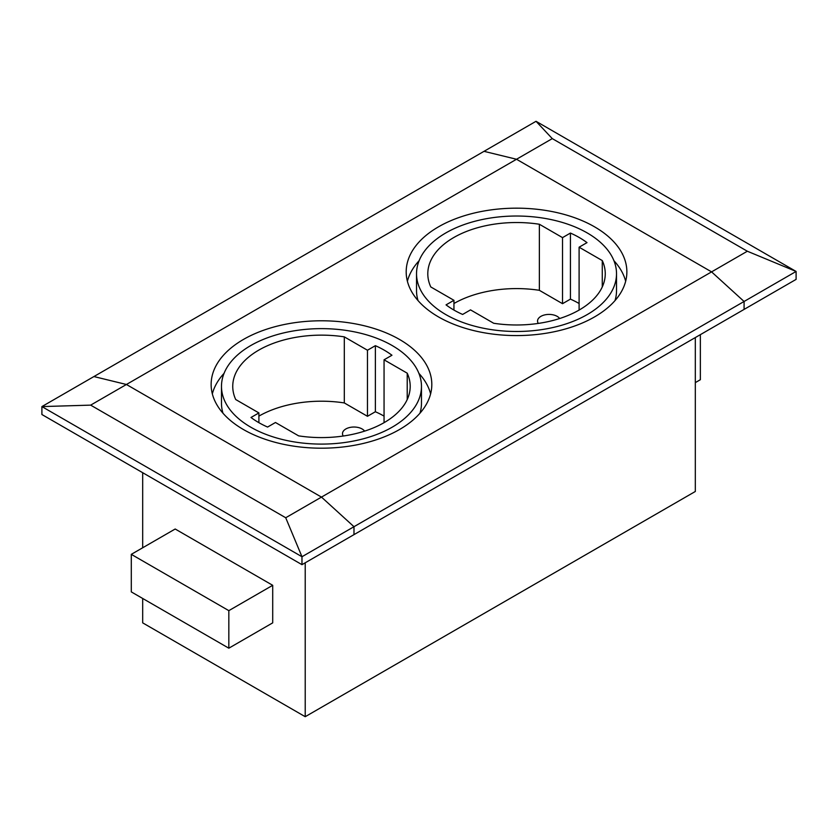 <?xml version="1.0" encoding="UTF-8"?>
<svg xmlns="http://www.w3.org/2000/svg" width="838" height="838" viewBox="0 0 838 838"><rect width="100%" height="100%" fill="white"/><g stroke="black" fill="none" stroke-linecap="round" stroke-linejoin="round"><path stroke-width="1.26" d="M343.245 436.032A11.491 6.631 180 0 1 342.491 433.665A11.491 6.631 180 0 1 351.751 427.15A11.491 6.631 180 0 1 364.603 431.13M258.9 412.925L235.729 399.548A88.734 51.223 180 0 1 232.744 386.37A88.734 51.223 180 0 1 344.313 336.866L367.473 350.232L375.372 345.675A88.734 51.223 180 0 1 391.954 355.249L384.055 359.806L407.216 373.182A88.734 51.223 180 0 1 410.201 386.37A88.734 51.223 180 0 1 298.632 435.865L275.472 422.499L267.573 427.055A88.734 51.223 180 0 1 250.991 417.481L258.9 412.925L258.9 422.687M344.313 336.866L344.313 402.931L367.473 416.297L375.372 411.741A88.734 51.223 180 0 1 384.055 416.119M258.9 416.119A88.734 51.223 180 0 1 344.313 402.931M367.473 350.232L367.473 416.297M375.372 345.675L375.372 411.741M384.055 359.806L384.055 422.687M407.216 373.182L407.216 399.548M538.3 323.416A11.491 6.631 180 0 1 537.546 321.048A11.491 6.631 180 0 1 544.637 314.92A11.491 6.631 180 0 1 557.165 316.355A11.491 6.631 180 0 1 559.658 318.524M570.427 233.058A88.734 51.223 180 0 1 587.009 242.632L579.1 247.2L602.271 260.566A88.734 51.223 180 0 1 605.256 273.754A88.734 51.223 180 0 1 493.687 323.259L470.527 309.882L462.628 314.449A88.734 51.223 180 0 1 446.046 304.875L453.945 300.308L430.784 286.942A88.734 51.223 180 0 1 427.799 273.754A88.734 51.223 180 0 1 539.368 224.249L562.528 237.625L570.427 233.058L570.427 299.124L562.528 303.691L539.368 290.315A88.734 51.223 0 0 0 453.945 303.503M579.1 303.503A88.734 51.223 0 0 0 570.427 299.124M562.528 237.625L562.528 303.691M539.368 224.249L539.368 290.315M453.945 300.308L453.945 310.07M602.271 260.566L602.271 286.942M579.1 247.2L579.1 310.07M445.816 314.575A99.994 57.728 180 0 1 416.528 273.754A99.994 57.728 180 0 1 516.522 216.026A99.994 57.728 180 0 1 616.517 273.754A99.994 57.728 180 0 1 554.787 327.092A99.994 57.728 180 0 1 445.816 314.575M418.026 300.58A99.994 57.728 180 0 1 416.528 290.65L416.528 273.754M616.517 273.754L616.517 290.65A99.994 57.728 180 0 1 615.029 300.58M250.772 427.191A99.994 57.728 180 0 1 221.483 386.37A99.994 57.728 180 0 1 321.478 328.632A99.994 57.728 180 0 1 421.472 386.37A99.994 57.728 180 0 1 359.743 439.699A99.994 57.728 180 0 1 250.772 427.191M222.971 413.197A99.994 57.728 180 0 1 221.483 403.256L221.483 386.37M421.472 386.37L421.472 403.256A99.994 57.728 180 0 1 419.974 413.197M695.32 382.61L700.359 379.708L700.359 334.655M131.294 554.347L228.826 610.651L228.826 648.193L131.294 591.89L131.294 554.347L175.184 529.008L272.706 585.312L228.826 610.651M272.706 585.312L272.706 622.854L228.826 648.193M142.68 598.458L142.68 622.854L305.221 716.7L695.32 491.477L695.32 337.567M142.68 472.705L142.68 547.78M305.221 562.79L305.221 716.7M430.606 393.87A110.333 63.698 0 0 0 418.895 373.35M224.06 373.35A110.333 63.698 0 0 0 212.339 393.87M243.449 429.538A110.333 63.698 180 0 1 211.134 384.485A110.333 63.698 180 0 1 321.478 320.786A110.333 63.698 180 0 1 431.811 384.485A110.333 63.698 180 0 1 363.702 443.344A110.333 63.698 180 0 1 243.449 429.538M625.661 281.264A110.333 63.698 0 0 0 613.94 260.733M419.105 260.733A110.333 63.698 0 0 0 407.394 281.264M438.504 316.921A110.333 63.698 180 0 1 406.189 271.879A110.333 63.698 180 0 1 516.522 208.17A110.333 63.698 180 0 1 626.866 271.879A110.333 63.698 180 0 1 558.747 330.727A110.333 63.698 180 0 1 438.504 316.921M285.716 517.748L321.478 497.102L353.982 526.704L353.982 534.634L301.973 564.665L41.9 414.517L41.9 406.587L93.919 376.555L126.423 384.485L321.478 497.102L711.577 271.879L744.081 301.481L353.982 526.704L321.478 497.102L126.423 384.485L93.919 376.555L484.018 151.332L516.522 159.262L90.661 405.131L41.9 406.587L301.973 556.736L285.716 517.748L90.661 405.131M301.973 564.665L301.973 556.736L353.982 526.704L353.982 534.634L744.081 309.411L744.081 301.481L711.577 271.879L747.339 251.232L796.1 271.449L536.027 121.301L552.284 138.616L747.339 251.232M536.027 121.301L484.018 151.332L516.522 159.262L711.577 271.879L516.522 159.262L552.284 138.616M796.1 271.449L796.1 279.389L744.081 309.411L744.081 301.481L796.1 271.449"/></g></svg>

